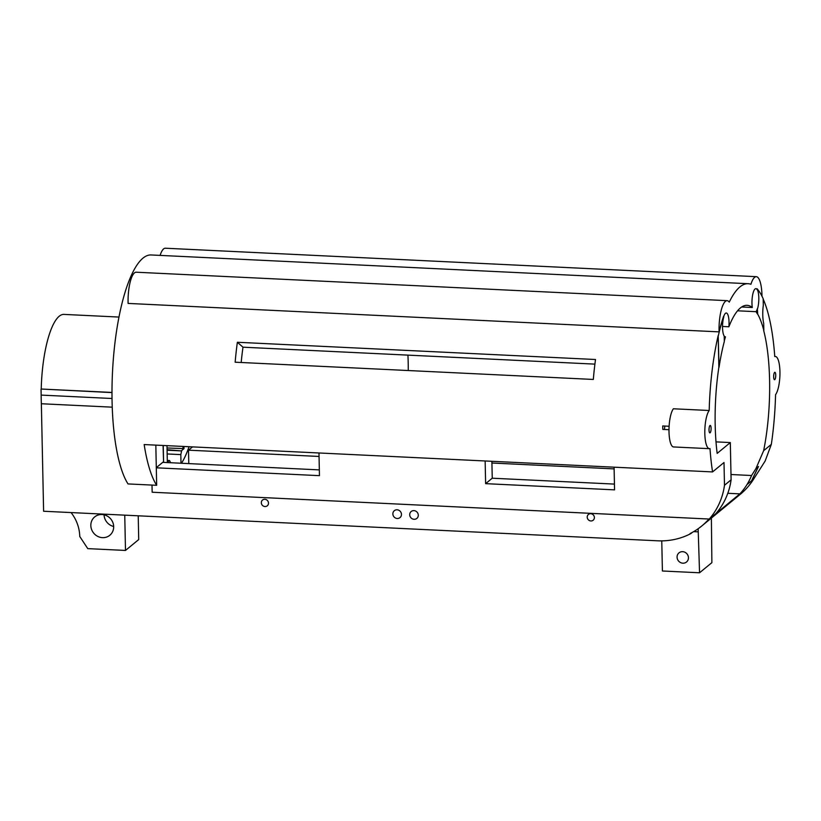 <?xml version="1.0" encoding="UTF-8"?>
<svg xmlns="http://www.w3.org/2000/svg" width="821" height="821" viewBox="0 0 821 821"><rect width="100%" height="100%" fill="white"/><g stroke="black" fill="none" stroke-linecap="round" stroke-linejoin="round"><path stroke-width="1.23" d="M112.261 407.165L41.358 403.747L43.605 511.247L657.662 540.803A71.068 66.265 -129.4 0 0 690.974 533.517L692.39 532.347M181.523 463.26A97.371 26.898 92.8 0 0 189.066 446.716M188.789 463.608L188.502 450.175L192.535 446.891L188.502 450.175L319.051 456.455M730.988 474.517L751.564 475.513L755.895 468.668L763.643 450.688L771.33 444.366L765.141 461.053L752.908 480.234A70.883 66.091 50.6 0 1 740.388 494.221L701.75 525.994A70.883 66.091 50.6 0 1 690.092 533.558L690.974 533.517M138.226 515.804L138.718 539.561L125.49 550.439L124.751 515.147M113.667 526.477A11.894 11.084 50.6 0 1 104.072 514.808M698.148 528.745L699.554 572.781L711.879 562.642L711.386 518.072M661.767 540.875L662.403 570.995L699.554 572.781M71.068 512.571A38.495 35.888 -129.4 0 1 79.75 536.462L87.765 548.633L125.49 550.439M102.502 537.652A11.894 11.084 50.6 0 1 91.613 529.545A11.894 11.084 50.6 0 1 94.702 516.902A11.894 11.084 50.6 0 1 102.009 514.521A11.894 11.084 50.6 0 1 112.898 522.628A11.894 11.084 50.6 0 1 109.809 535.271A11.894 11.084 50.6 0 1 102.502 537.652M698.209 531.854L693.642 531.639M160.105 255.403A24.62 6.804 -87.2 0 1 165.319 248.219L756.285 276.667A24.62 6.804 -87.2 0 0 750.928 284.292A119.014 32.871 92.8 0 0 748.105 283.707L151.054 254.962A119.014 32.871 -87.2 0 0 114.14 350.187A119.014 32.871 -87.2 0 0 128.014 483.928L156.667 485.303A119.014 32.871 -87.2 0 1 151.259 473.943A119.014 32.871 -87.2 0 1 148.888 466.667A119.014 32.871 -87.2 0 1 144.168 444.561L712.566 471.921A119.014 32.871 92.8 0 1 709.991 448.584A19.776 5.46 -87.2 0 1 709.395 448.677A19.776 5.46 -87.2 0 1 704.808 432.421A19.776 5.46 -87.2 0 1 709.19 410.5L673.374 408.776A19.776 5.46 -87.2 0 0 668.992 430.697A19.776 5.46 -87.2 0 0 673.579 446.952L709.395 448.677M716.004 441.872L730.321 442.56L731.101 479.823A70.883 66.091 -129.4 0 1 715.881 513.597L709.262 519.046L152.162 492.231L152.008 485.078L152.162 492.231L708.944 519.026A70.883 66.091 50.6 0 1 701.75 525.994M587.22 517.168A3.736 3.479 -129.4 0 0 593.173 520.216A3.736 3.479 -129.4 0 0 593.491 515.126A3.736 3.479 -129.4 0 0 587.22 517.168M409.71 514.746A4.474 4.177 -129.4 0 0 416.842 518.41A4.474 4.177 -129.4 0 0 417.222 512.304A4.474 4.177 -129.4 0 0 409.71 514.746M261.324 502.75A3.736 3.479 -129.4 0 0 267.277 505.808A3.736 3.479 -129.4 0 0 267.595 500.707A3.736 3.479 -129.4 0 0 261.324 502.75M392.869 513.936A4.474 4.177 -129.4 0 0 400.012 517.599A4.474 4.177 -129.4 0 0 400.391 511.493A4.474 4.177 -129.4 0 0 392.869 513.936M727.817 493.288L739.906 493.873L714.496 514.767A70.883 66.091 50.6 0 0 714.588 514.664M188.532 450.175L192.535 446.891M181.503 463.249A97.371 26.898 92.8 0 0 189.046 446.716M167.166 453.951L180.815 454.608L180.989 463.229M755.895 468.668L758.522 466.492L751.636 480.737L758.306 466.677M751.564 475.513A71.068 66.265 -129.4 0 1 747.018 484.534A70.883 66.091 50.6 0 1 739.906 493.873M727.108 300.66L136.142 272.213A24.62 6.804 -87.2 0 0 128.107 303.421L719.073 331.869A24.62 6.804 -87.2 0 1 727.108 300.66A24.62 6.804 -87.2 0 1 729.253 302.107A119.014 32.871 92.8 0 1 748.105 283.707M167.084 450.216L181.605 450.914L180.815 454.608M167.074 449.703L181.605 450.914M167.043 447.979L184.017 448.615L181.821 450.421M170.594 462.726L169.526 460.53L167.34 462.326L166.991 445.659M167.299 460.417L169.526 460.53M682.641 551.671A5.921 5.521 -129.4 0 0 677.458 559.152A5.921 5.521 -129.4 0 0 686.52 562.005A5.921 5.521 -129.4 0 0 682.641 551.671M41.358 403.747A69.231 19.119 -87.2 0 1 41.173 395.096L112.046 398.503M491.923 463.013L614.118 468.894M319.328 469.889L162.897 462.356L163.574 461.802L163.235 445.475M491.882 461.299L492.241 478.212L614.436 484.092M183.966 446.47L184.017 448.615M763.643 450.688A97.371 26.898 92.8 0 0 763.663 330.483L763.838 330.494A97.371 26.898 92.8 0 0 757.67 314.084L757.485 314.074A97.371 26.898 92.8 0 0 756.008 311.682A11.935 3.294 92.8 0 0 757.373 308.645L757.67 314.084M408.263 370.538A97.371 26.898 92.8 0 0 407.934 355.124M719.073 331.869A119.014 32.871 92.8 0 1 723.609 316.198L723.804 316.875A11.935 3.294 92.8 0 0 724.204 336.076L724.317 341.505A97.371 26.898 92.8 0 0 719.032 367.346L718.857 367.336A97.371 26.898 92.8 0 0 718.416 370.333A97.371 26.898 92.8 0 0 716.682 385.049A97.371 26.898 92.8 0 0 717.164 453.387L730.321 442.56M724.789 336.774L725.466 336.805A97.371 26.898 92.8 0 0 724.307 340.879M722.542 326.46L728.884 326.768A11.935 3.294 92.8 0 0 726.626 313.088A11.935 3.294 92.8 0 0 726.277 312.996A11.935 3.294 92.8 0 0 723.794 316.342M741.64 306.992L752.303 307.506A97.371 26.898 92.8 0 0 747.059 305.32A97.371 26.898 92.8 0 0 728.884 326.768M737.545 310.8L756.008 311.682M237.361 342.265A119.014 32.871 -87.2 0 0 235.155 362.205L593.316 379.446A119.014 32.871 -87.2 0 1 595.512 359.506L237.361 342.265L242.995 347.191A97.371 26.898 92.8 0 0 241.189 362.502M242.995 347.191L594.917 364.124M771.33 444.366A119.014 32.871 92.8 0 0 775.568 394.655A19.776 5.46 -87.2 0 0 779.95 372.744A19.776 5.46 -87.2 0 0 775.363 356.488A19.776 5.46 -87.2 0 0 774.767 356.571A119.014 32.871 92.8 0 0 774.737 356.109A119.014 32.871 92.8 0 0 771.042 326.46A119.014 32.871 92.8 0 0 770.796 325.167A119.014 32.871 92.8 0 0 770.355 322.92A119.014 32.871 92.8 0 0 770.057 321.504A119.014 32.871 92.8 0 0 767.512 311.262A119.014 32.871 92.8 0 0 766.937 309.312A119.014 32.871 92.8 0 0 764.638 302.621A119.014 32.871 92.8 0 0 763.961 300.907A119.014 32.871 92.8 0 0 763.181 299.101M774.675 372.334A3.736 1.026 92.8 0 0 773.659 376.316A3.736 1.026 92.8 0 0 774.521 379.723A3.736 1.026 92.8 0 0 774.778 379.63A3.736 1.026 92.8 0 0 774.829 379.579A3.736 1.026 92.8 0 0 775.65 376.972A3.736 1.026 92.8 0 0 775.578 373.514A3.736 1.026 92.8 0 0 774.88 372.272A3.736 1.026 92.8 0 0 774.675 372.334M156.667 485.303L155.826 445.115M669.002 429.711L662.804 429.414A119.014 32.871 -87.2 0 1 662.721 425.955L669.115 426.263M718.857 367.336L718.19 335.532A119.014 32.871 92.8 0 0 717.728 337.534A119.014 32.871 92.8 0 0 715.317 349.377A119.014 32.871 92.8 0 0 711.294 377.865A119.014 32.871 92.8 0 0 710.186 390.375A119.014 32.871 92.8 0 0 709.19 410.5M718.19 335.532L719.032 367.346M723.794 316.208A119.014 32.871 92.8 0 0 718.365 335.543M756.285 276.667A24.62 6.804 -87.2 0 1 761.991 296.217M763.838 330.494L763.694 323.279A17.333 4.793 92.8 0 1 763.314 305.34L763.171 298.69A119.014 32.871 92.8 0 0 757.136 288.787L757.147 289.454A11.935 3.294 92.8 0 1 757.557 308.645M752.303 307.506A11.935 3.294 92.8 0 1 753.278 292.348A11.935 3.294 92.8 0 1 755.874 288.664A11.935 3.294 92.8 0 1 756.972 289.444L757.136 288.787M112.005 392.438L41.235 389.031A69.231 19.119 -87.2 0 1 63.884 314.402L118.942 317.06M41.235 389.031L112.005 392.592M41.173 395.096L41.05 389.175M182.98 446.429L183.032 448.748M183.083 446.429L183.134 448.666M183.227 448.574L183.186 446.439M709.262 519.046A70.883 66.091 -129.4 0 0 724.481 485.262L724.009 462.51L712.566 471.921M731.101 479.823L724.481 485.262M318.979 452.976L319.451 475.657L156.298 467.806M614.087 467.18L614.56 489.86L507.111 484.688L485.622 483.651L485.149 460.971M163.574 461.802L163.071 445.464M156.298 467.652L163.41 461.792M485.622 483.651L492.241 478.212M757.373 308.645L757.485 314.074M724.214 336.312A11.935 3.294 92.8 0 0 725.128 336.846A11.935 3.294 92.8 0 0 725.466 336.805M710.083 432.821A3.736 1.026 92.8 0 0 710.134 432.79A3.736 1.026 92.8 0 0 711.099 428.757A3.736 1.026 92.8 0 0 710.237 425.432A3.736 1.026 92.8 0 0 709.929 425.576A3.736 1.026 92.8 0 0 709.108 428.182A3.736 1.026 92.8 0 0 709.18 431.641A3.736 1.026 92.8 0 0 709.878 432.893A3.736 1.026 92.8 0 0 710.083 432.821M664.312 429.486A3.736 1.026 92.8 0 0 664.723 426.048M747.018 484.534L751.636 480.737M774.757 356.458L775.363 356.488"/></g></svg>
